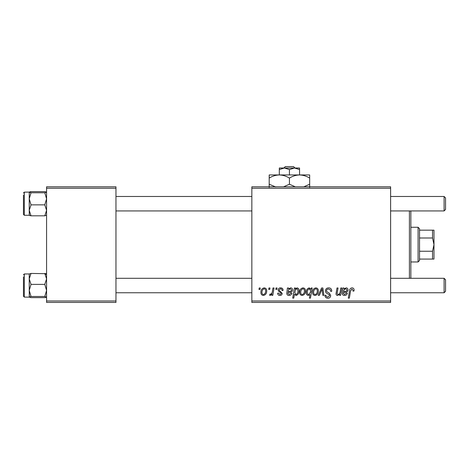 <?xml version="1.0" encoding="UTF-8"?>
<svg xmlns="http://www.w3.org/2000/svg" width="469" height="469" viewBox="0 0 469 469"><rect width="100%" height="100%" fill="white"/><g stroke="black" fill="none" stroke-linecap="round" stroke-linejoin="round"><path stroke-width="0.7" d="M251.847 186.797L390.618 186.797L390.618 188.245L251.847 188.245L251.847 186.797M280.614 287.855C282.215 287.919 283.053 288.746 283.124 290.346L282.074 290.616C282.115 289.514 281.611 288.898 280.562 288.775L279.178 289.901L279.401 290.546L282.203 293.383C282.086 294.714 281.347 295.411 279.999 295.476C278.527 295.441 277.73 294.696 277.601 293.242L278.656 293.113L280.046 294.555L281.154 293.541L281.048 292.949L278.656 291.319L278.129 289.983C278.328 288.576 279.155 287.866 280.614 287.855M287.427 287.984L288.511 287.984L288.623 288.898L290.71 287.855C291.941 288.001 292.562 288.705 292.586 289.977C292.392 291.571 291.454 292.351 289.778 292.322L287.995 292.586L287.849 293.459L289.18 294.555L290.874 293.113L291.929 293.242C291.513 294.679 290.569 295.423 289.092 295.476C287.737 295.482 286.964 294.837 286.77 293.547L287.427 287.984M299.679 292.398C299.615 289.93 300.711 288.417 302.962 287.855C304.627 288.077 305.46 289.051 305.466 290.786C305.565 293.354 304.451 294.919 302.136 295.476C300.453 295.206 299.632 294.18 299.679 292.398M352.014 287.855C353.392 287.943 354.083 288.687 354.089 290.088L353.995 291.009L352.94 291.138L353.034 290.258L351.949 289.039L350.566 290.938L349.352 298.102L348.285 298.102L349.54 290.686C349.663 289.045 350.49 288.101 352.014 287.855M311 289.32L311.234 287.984L312.166 287.984L310.455 298.102L309.393 298.102L310.003 294.573L308.274 295.476C306.808 295.112 306.134 294.122 306.251 292.504C306.163 290.135 307.154 288.582 309.229 287.855L311 289.32M318.246 295.347L321.587 287.984L322.877 287.984L323.886 295.347L322.83 295.347L322.086 289.121L319.383 295.347L318.246 295.347M325.439 290.827C325.627 288.933 326.688 287.943 328.611 287.855C330.733 287.966 331.776 289.109 331.747 291.278L330.692 291.401L330.428 289.912L328.54 289.039C327.35 289.033 326.664 289.596 326.488 290.733L326.764 291.618L329.502 293.336L330.692 295.552C330.563 297.282 329.619 298.178 327.86 298.237C326.031 298.126 325.046 297.147 324.906 295.306L325.955 295.206C326.066 296.385 326.711 297 327.895 297.053L329.643 295.611L329.25 294.708L327.438 293.658C326.137 293.143 325.468 292.199 325.439 290.827M258.964 289.432L259.205 287.984L260.26 287.984L260.037 289.432L258.964 289.432M251.847 300.992L390.618 300.992L390.618 302.441L251.847 302.441L251.847 188.245M390.618 300.992L390.618 188.245M312.559 292.398C312.495 289.93 313.591 288.417 315.836 287.855C317.501 288.077 318.34 289.051 318.34 290.786C318.439 293.354 317.331 294.919 315.016 295.476C313.333 295.206 312.512 294.18 312.559 292.398M342.886 287.984L343.97 287.984L344.076 288.898L346.169 287.855C347.394 288.001 348.021 288.705 348.039 289.977C347.846 291.571 346.913 292.351 345.237 292.322L343.455 292.586L343.308 293.459L344.639 294.555L346.333 293.113L347.382 293.242C346.966 294.679 346.022 295.423 344.545 295.476C343.197 295.482 342.423 294.837 342.229 293.547L342.886 287.984M340.224 291.401L340.799 287.984L341.866 287.984L340.623 295.347L339.556 295.347L339.767 294.11L337.574 295.476C336.537 295.359 336.021 294.761 336.027 293.688L336.988 287.984L338.055 287.984L337.1 293.658L337.909 294.555C339.374 294.122 340.148 293.072 340.224 291.401M294.415 287.984L295.476 287.984L295.288 289.01L297.082 287.855C298.507 288.253 299.152 289.25 299.023 290.85C299.122 293.195 298.155 294.737 296.121 295.476L294.462 294.256L293.764 298.102L292.703 298.102L294.415 287.984M260.916 292.398C260.852 289.93 261.942 288.417 264.194 287.855C265.859 288.077 266.691 289.051 266.697 290.786C266.797 293.354 265.689 294.919 263.367 295.476C261.684 295.206 260.87 294.18 260.916 292.398M268.684 289.432L268.93 287.984L269.98 287.984L269.763 289.432L268.684 289.432M272.448 290.927L272.981 287.984L274.048 287.984L272.806 295.347L271.739 295.347L272.008 293.823L270.302 295.476L269.587 295.206L270.009 294.057L270.537 294.292C271.756 293.606 272.395 292.486 272.448 290.927M275.784 289.432L276.024 287.984L277.079 287.984L276.857 289.432L275.784 289.432M46.578 186.797L115.966 186.797L115.966 188.245L46.578 188.245L46.578 186.797M115.966 300.992L115.966 302.441L46.578 302.441L46.578 300.992L115.966 300.992L115.966 188.245M46.578 300.992L46.578 188.245M315.057 294.555C316.645 293.975 317.39 292.756 317.29 290.897C317.372 289.736 316.886 289.027 315.83 288.775C314.289 289.385 313.55 290.592 313.609 292.404C313.526 293.571 314.013 294.286 315.057 294.555M310.39 292.392L310.625 290.716L309.311 288.775C307.881 289.473 307.213 290.71 307.301 292.486C307.207 293.588 307.646 294.274 308.614 294.555L310.39 292.392M345.835 288.775C344.439 289.139 343.701 290.1 343.63 291.665L344.944 291.401C346.087 291.472 346.773 290.997 346.99 289.977L345.835 288.775M302.183 294.555C303.771 293.975 304.51 292.756 304.41 290.897C304.492 289.736 304.006 289.027 302.951 288.775C301.409 289.385 300.67 290.592 300.735 292.404C300.647 293.571 301.133 294.286 302.183 294.555M296.05 294.555C297.393 293.899 298.032 292.738 297.967 291.067L297.569 289.232L296.736 288.775L295.517 289.684L294.79 292.656L296.05 294.555M290.381 288.775C288.98 289.139 288.247 290.1 288.177 291.665L289.484 291.401C290.633 291.472 291.313 290.997 291.536 289.977L290.381 288.775M263.414 294.555C265.003 293.975 265.747 292.756 265.647 290.897C265.724 289.736 265.237 289.027 264.188 288.775C262.646 289.385 261.901 290.592 261.966 292.404C261.884 293.571 262.364 294.286 263.414 294.555M410.422 210.939L410.856 211.372L410.856 277.865L410.422 278.299M409.414 278.299L409.414 210.939M45.376 274.471L46.578 274.002L44.79 273.427L46.578 278.903L44.79 284.378L31.024 284.378L29.23 278.903L29.23 284.536L29.23 278.903L31.024 273.427L29.23 274.002M29.23 278.903L29.23 273.96L24.318 273.966L23.45 274.828L24.318 273.966L24.318 297.094L23.45 296.226L23.45 276.857M46.021 273.691L31.024 273.427M44.79 284.378L46.578 290.428L44.79 296.478L31.024 296.478L29.23 290.428L31.024 284.378M44.79 296.478L46.578 297.094M46.578 297.053L44.79 297.627L31.024 297.627L29.23 297.053L31.024 296.478M24.318 297.094L29.277 297.141L29.23 284.536M44.79 297.627L45.974 297.375M44.79 192.759L31.024 192.759L29.23 192.184L31.024 191.61L44.79 191.61L46.578 192.184L44.79 192.759L46.578 198.809L44.79 204.859L46.578 210.335L44.79 215.81L31.024 215.81L29.23 210.335L29.23 204.701M29.277 192.097L24.318 192.143L24.318 215.277L23.45 214.409L23.45 195.034M44.79 204.859L31.024 204.859L29.23 198.809L29.277 192.102M31.024 204.859L29.23 210.335L29.23 198.809L31.024 192.759M44.79 215.81L46.578 215.277M29.23 215.236L31.024 215.81M29.23 210.335L29.277 215.318M30.901 191.633L29.834 191.862M30.802 215.769L29.787 215.547M445.55 279.747L445.55 291.308L444.102 292.756L444.102 278.299L445.55 279.747L444.102 278.299L390.618 278.299M115.966 292.756L251.847 292.756M390.618 292.756L444.102 292.756M115.966 278.299L251.847 278.299M444.102 196.482L445.55 197.93L445.55 209.491L444.102 210.939L444.102 196.482L390.618 196.482M251.847 196.482L115.966 196.482M444.102 210.939L390.618 210.939M251.847 210.939L115.966 210.939M418.084 227.272L419.532 228.72L419.532 260.518L418.084 261.966L418.084 227.272L410.856 227.272M432.541 230.162L433.983 230.162L433.983 244.619L432.541 237.994L432.541 230.162L419.532 230.162M419.532 251.243L432.541 251.243L433.983 244.619L433.983 259.076L432.541 259.076L432.541 251.243M419.532 237.994L432.541 237.994M419.532 259.076L432.541 259.076M285.34 166.559L283.833 168.008L285.34 166.559L293.518 166.559L295.03 168.008L293.518 166.559M289.432 169.573L294.491 168.008L279.313 168.008L279.313 169.573L284.372 168.008L289.432 169.573L289.432 174.943M279.313 169.573L279.313 174.943L309.669 174.943L309.669 184.247L303.771 186.797M299.55 169.573L299.55 168.008L294.491 168.008L299.55 169.573L299.55 174.943C303.103 175.06 306.474 176.104 309.669 178.073M275.784 186.967L269.194 184.247L269.194 174.943L279.313 174.943C282.866 175.06 286.237 176.104 289.432 178.073L289.432 184.247L283.534 186.797M269.194 184.247L269.194 187.377M269.194 178.073C272.342 176.115 275.719 175.072 279.313 174.943M289.432 178.073C292.58 176.115 295.957 175.072 299.55 174.943M295.329 186.797L289.432 184.247M309.669 187.377L309.669 184.247M23.45 214.409L24.318 215.277L29.23 215.277M24.318 192.143L23.45 193.011L24.318 192.143M418.084 261.966L410.856 261.966"/></g></svg>
